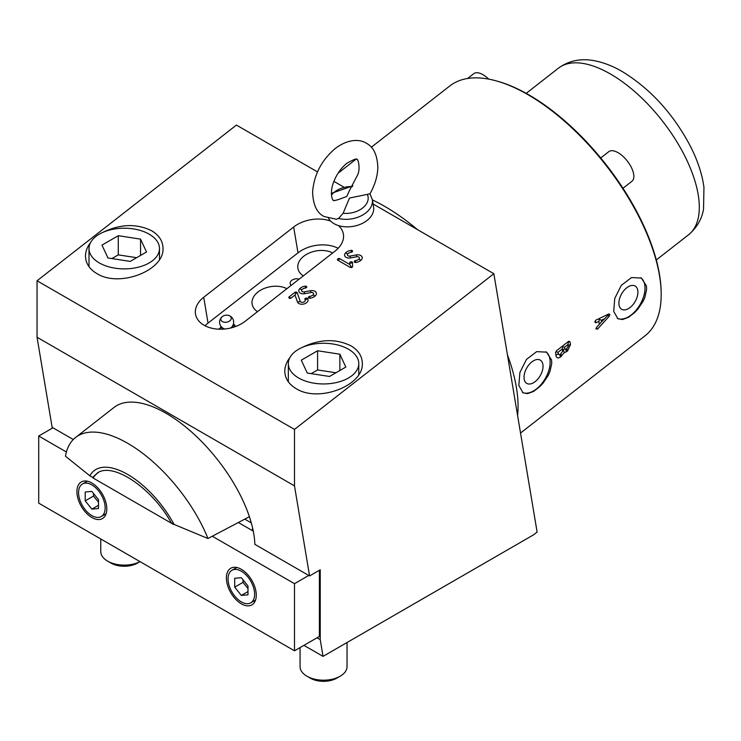 <?xml version="1.0" encoding="UTF-8"?>
<svg xmlns="http://www.w3.org/2000/svg" width="741" height="741" viewBox="0 0 741 741"><rect width="100%" height="100%" fill="white"/><g stroke="black" fill="none" stroke-linecap="round" stroke-linejoin="round"><path stroke-width="1.11" d="M115.124 268.196A35.235 20.34 0 0 0 159.482 248.55A35.235 20.34 0 0 0 133.361 228.895A35.235 20.34 0 0 0 89.013 248.55A35.235 20.34 0 0 0 115.124 268.196M140.003 561.622A23.49 13.56 180 0 1 118.171 564.661A23.49 13.56 180 0 1 107.64 561.15A23.49 13.56 180 0 1 100.757 551.563L100.757 538.957M140.03 561.632L137.53 563.067A18.794 10.846 180 0 1 119.384 565.883A18.794 10.846 180 0 1 110.955 563.067L107.64 561.15M111.872 258.563L118.282 254.867L136.622 257.701M118.282 235.684L140.549 239.13L146.514 251.986L130.212 261.406L107.945 257.961L101.98 245.104L118.282 235.684L118.282 254.867M140.549 239.13L140.549 255.432M338.405 225.56A29.362 19.636 170.5 0 1 343.389 234.147A29.362 19.636 170.5 0 1 335.191 250.986L245.225 321.242A29.362 19.636 170.5 0 1 204.025 325.216A29.362 19.636 170.5 0 1 195.513 314.101A29.362 19.636 170.5 0 1 203.71 297.271L293.668 227.015A29.362 19.636 170.5 0 1 330.616 221.068M338.165 248.3A29.362 19.636 -9.5 0 0 297.993 252.848L208.036 323.104A29.362 19.636 -9.5 0 0 205.053 325.781M174.061 524.424L207.971 538.512A105.694 49.499 -128 0 0 142.976 453.548A105.694 49.499 -128 0 0 75.582 437.468L113.975 407.485A105.694 49.499 52 0 1 166.058 413.293A105.694 49.499 52 0 1 254.858 544.348L309.571 575.933L294.492 485.883L294.492 429.41L493.849 273.716L537.114 532.047L533.464 534.891L323.039 656.378L320.232 639.603L320.232 569.783L309.571 575.933M102.925 232.35C120.329 223.93 136.576 223.393 151.655 230.757C159.046 235.193 162.835 241.01 163.001 248.216C164.521 270.576 119.208 287.934 96.839 273.559C89.448 269.131 85.66 263.305 85.493 256.108C85.53 251.458 87.225 246.938 90.578 242.557M302.235 347.418C319.64 338.998 335.886 338.47 350.956 345.825C358.357 350.261 362.136 356.078 362.312 363.285C363.822 385.644 318.519 403.002 296.15 388.636C288.749 384.199 284.97 378.373 284.794 371.176C284.831 366.526 286.526 362.006 289.888 357.625M356.773 256.757L350.419 257.933A5.168 3.455 170.5 0 1 346.121 257.359A5.168 3.455 170.5 0 1 345.63 252.811A7.243 4.844 170.5 0 1 351.132 250.375A1.408 0.945 170.5 0 1 352.577 251.162A1.408 0.945 170.5 0 1 351.225 252.273A4.427 2.964 -9.5 0 0 347.862 253.755A2.353 1.575 -9.5 0 0 348.085 255.821A2.353 1.575 -9.5 0 0 350.039 256.08L356.393 254.904A5.168 3.455 170.5 0 1 361.515 256.127A5.168 3.455 170.5 0 1 361.182 260.026A7.243 4.844 170.5 0 1 355.68 262.462A1.408 0.945 170.5 0 1 354.235 261.675A1.408 0.945 170.5 0 1 355.587 260.563A4.427 2.964 -9.5 0 0 358.95 259.081A2.353 1.575 -9.5 0 0 359.107 257.312A2.353 1.575 -9.5 0 0 356.773 256.757L356.393 254.904M350.187 267.381A2.353 1.352 120 0 0 351.225 266.955L349.743 264.454L349.724 262.86A2.353 1.741 179.4 0 0 351.188 263.074A2.353 1.741 179.4 0 0 352.521 262.592L352.568 266.482A1.408 0.945 170.5 0 1 351.178 267.566A1.408 0.945 170.5 0 1 350.187 267.381L337.803 260.23A1.408 0.945 170.5 0 1 337.785 258.887A1.408 0.945 170.5 0 1 339.758 258.692L349.743 264.454M310.961 292.528L304.616 293.705A5.168 3.455 170.5 0 1 300.309 293.13A5.168 3.455 170.5 0 1 299.818 288.592A7.243 4.844 170.5 0 1 305.329 286.156L305.412 288.045A4.427 2.964 -9.5 0 0 302.05 289.527A2.353 1.575 -9.5 0 0 302.272 291.593A2.353 1.575 -9.5 0 0 304.227 291.861L310.581 290.685A5.168 3.455 170.5 0 1 315.712 291.898A5.168 3.455 170.5 0 1 315.37 295.798A7.243 4.844 170.5 0 1 309.868 298.234L309.784 296.344A4.427 2.964 -9.5 0 0 313.147 294.853A2.353 1.575 -9.5 0 0 313.295 293.084A2.353 1.575 -9.5 0 0 310.961 292.528L310.581 290.685M297.178 292.676L300.133 301.179A2.612 1.751 -9.5 0 0 300.846 301.976A2.612 1.751 -9.5 0 0 304.18 301.846A2.612 1.751 -9.5 0 0 305.005 299.568A2.353 1.649 142.5 0 0 307.515 298.503A5.437 3.631 170.5 0 1 305.811 303.236A5.437 3.631 170.5 0 1 298.882 303.514A5.437 3.631 170.5 0 1 297.41 301.846L295.02 294.983L295.881 293.353A2.353 1.102 52 0 1 294.825 292.436A1.408 0.945 170.5 0 1 295.511 292.111A1.408 0.945 170.5 0 1 297.178 292.676A2.353 1.732 -19.1 0 1 295.881 293.353M295.02 294.983L291.204 297.965A1.408 0.945 170.5 0 1 289.231 298.16A1.408 0.945 170.5 0 1 289.212 296.817L294.825 292.436M305.005 299.568A1.408 0.945 170.5 0 1 305.644 298.243A1.408 0.945 170.5 0 1 307.515 298.503M309.868 298.234A1.408 0.945 170.5 0 1 308.423 297.447A1.408 0.945 170.5 0 1 309.784 296.344M305.329 286.156A1.408 0.945 170.5 0 1 306.765 286.943A1.408 0.945 170.5 0 1 305.412 288.045M349.724 262.86A1.408 0.945 170.5 0 1 351.114 261.777A1.408 0.945 170.5 0 1 352.521 262.592M73.285 439.524L52.129 427.307L37.05 337.257L37.05 280.774L236.416 125.081L317.491 171.893M333.895 181.36L343.528 186.927M373.075 203.979L493.849 273.716M37.05 280.774L294.492 429.41M351.132 250.375L351.225 252.273M355.68 262.462L355.587 260.563M303.94 645.355L323.039 656.378M291.157 285.378A5.78 3.862 170.5 0 1 290.157 283.664A5.78 3.862 170.5 0 1 292.89 279.653A5.78 3.862 170.5 0 1 299.068 279.19M257.507 311.646A21.137 14.135 170.5 0 1 252.107 304.088A21.137 14.135 170.5 0 0 257.507 311.646A21.137 14.135 170.5 0 1 252.107 304.088A21.137 14.135 170.5 0 1 263.324 288.823A21.137 14.135 170.5 0 1 286.915 288.684A21.137 14.135 170.5 0 0 263.324 288.823A21.137 14.135 170.5 0 0 252.107 304.088A21.137 14.135 170.5 0 1 263.324 288.823A21.137 14.135 170.5 0 1 286.915 288.684M303.31 275.884A21.137 14.135 170.5 0 1 297.901 268.325A21.137 14.135 170.5 0 1 309.117 253.052A21.137 14.135 170.5 0 1 332.709 252.922A21.137 14.135 170.5 0 0 309.117 253.052A21.137 14.135 170.5 0 0 297.901 268.325L297.901 268.325A21.137 14.135 170.5 0 0 303.31 275.884M37.05 337.257L294.492 485.883M317.065 637.779L320.232 639.603M314.434 383.264A35.235 20.34 0 0 0 358.783 363.618A35.235 20.34 0 0 0 332.672 343.963A35.235 20.34 0 0 0 288.323 363.618A35.235 20.34 0 0 0 314.434 383.264M347.038 642.521L347.038 666.631A23.49 13.56 180 0 1 340.165 676.218A23.49 13.56 180 0 1 317.472 679.729A23.49 13.56 180 0 1 306.941 676.218A23.49 13.56 180 0 1 300.068 666.631L300.068 647.588M340.165 676.218L336.84 678.135A18.794 10.846 180 0 1 318.695 680.951A18.794 10.846 180 0 1 310.266 678.135L306.941 676.218M311.183 373.631L317.583 369.935L335.923 372.769M317.583 350.762L339.86 354.198L345.825 367.064L329.523 376.474L307.256 373.029L301.281 360.172L317.583 350.762L317.583 369.935M339.86 354.198L339.86 370.5M251.903 530.334A65.764 37.967 -120 0 0 252.709 528.509M75.582 437.468A105.694 49.499 -128 0 0 65.467 456.234L89.865 475.815L92.699 477.445L93.95 476.722M207.971 538.512L249.384 516.709M92.699 477.445L97.673 472.739C113.706 462.143 152.201 488.338 171.236 522.794L174.07 524.424A68.116 31.9 52 0 0 127.665 474.435A68.116 31.9 52 0 0 89.865 475.815M244.808 519.154L251.292 522.896M78.574 492.589A18.794 10.846 -120 0 0 86.771 511.503A18.794 10.846 -120 0 0 101.258 516.533A18.794 10.846 -120 0 0 105.148 507.937A18.794 10.846 -120 0 0 96.941 489.023A18.794 10.846 -120 0 0 82.464 483.984A18.794 10.846 -120 0 0 78.574 492.589M98.507 502.259L93.523 496.062L93.523 493.469M91.856 509.123L85.215 500.851L85.215 491.996L91.856 491.403L98.507 499.666L98.507 508.53L91.856 509.123L98.507 505.288M85.215 500.851L93.523 496.062M228.052 578.888A18.794 10.846 -120 0 0 236.259 597.802A18.794 10.846 -120 0 0 250.736 602.841A18.794 10.846 -120 0 0 254.626 594.236A18.794 10.846 -120 0 0 246.429 575.322A18.794 10.846 -120 0 0 231.942 570.292A18.794 10.846 -120 0 0 228.052 578.888M247.985 588.558L243.002 582.361L243.002 579.768M241.344 595.421L234.693 587.159L234.693 578.295L241.344 577.702L247.985 585.974L247.985 594.828L241.344 595.421L247.985 591.587M234.693 587.159L243.002 582.361M517.588 415.442A158.546 74.248 -128 0 0 507.446 354.902A158.546 74.248 -128 0 1 516.384 387.404A158.546 74.248 -128 0 1 517.588 415.442M417.461 229.608A158.546 74.248 -128 0 0 384.811 206.433A158.546 74.248 -128 0 0 372.39 199.922A158.546 74.248 -128 0 1 417.461 229.608M230.275 320.418A5.252 3.51 170.5 0 1 222.995 321.872A5.252 3.51 170.5 0 1 221.828 317.037A5.252 3.51 170.5 0 1 222.513 316.453A5.252 3.51 170.5 0 1 228.663 315.425A5.252 3.51 170.5 0 1 230.275 320.418M222.513 316.453A7.049 7.049 0 0 0 224.597 328.921A5.252 3.51 -9.5 0 0 224.903 328.995M230.488 328.059A5.252 3.51 -9.5 0 0 230.747 327.883A5.252 3.51 -9.5 0 0 231.433 327.3M233.22 324.669A6.085 4.066 170.5 0 1 232.1 327.568A6.085 4.066 170.5 0 1 231.989 327.679M223.365 329.124A6.085 4.066 170.5 0 1 221.216 326.679M235.323 326.624L234.536 324.762L233.656 324.688M220.485 327.846L218.817 329.143M174.459 524.591L173.422 524.378A65.764 37.967 -120 0 0 173.255 523.961M98.914 472.1A65.764 37.967 -120 0 0 93.014 477.954L173.422 524.378M226.394 577.934A21.137 12.208 60 0 1 230.766 568.254A21.137 12.208 60 0 1 247.059 573.923A21.137 12.208 60 0 1 256.284 595.19A21.137 12.208 60 0 1 251.912 604.869A21.137 12.208 60 0 1 235.619 599.21A21.137 12.208 60 0 1 226.394 577.934M76.916 491.635A21.137 12.208 60 0 1 81.288 481.956A21.137 12.208 60 0 1 97.58 487.615A21.137 12.208 60 0 1 106.806 508.891A21.137 12.208 60 0 1 102.425 518.57A21.137 12.208 60 0 1 86.141 512.902A21.137 12.208 60 0 1 76.916 491.635M66.403 452.001L38.708 436.014L38.708 503.139L294.492 650.811L294.492 583.686L212.334 536.252M319.399 570.264L319.399 636.426L294.492 650.811M238.426 522.553L253.255 531.112M52.963 427.789L38.708 436.014M308.738 575.461L294.492 583.686M600.729 157.963L608.806 151.655A18.794 8.799 52 0 1 624.589 157.916A18.794 8.799 52 0 1 633.796 177.516A18.794 8.799 52 0 1 631.934 181.276L622.977 188.27M349.382 190.733L346.769 196.476L339.341 199.246C334.895 200.644 332.941 200.978 333.478 200.237C332.394 201.107 329.449 192.929 333.58 182.203C336.692 174.209 341.156 167.874 346.964 163.187C353.827 159.343 357.162 158.129 356.967 159.556C358.033 158.25 360.459 168.179 357.884 174.441L349.382 190.733M328.578 218.428A23.49 15.709 -9.5 0 0 334.052 223.671A23.49 15.709 -9.5 0 0 360.598 224.199A23.49 15.709 -9.5 0 0 373.575 207.017L372.315 199.486A23.49 15.709 170.5 0 1 362.414 215.168A23.49 15.709 170.5 0 1 338.563 218.428L336.331 219.262L324.086 216.511C316.879 212.954 313.054 204.766 312.6 191.956C314.017 174.607 321.622 160.084 335.404 148.376C349.196 138.011 361.182 139.586 366.36 143.282C373.557 146.838 377.391 155.017 377.845 167.827C377.447 176.608 374.798 185.296 369.898 193.91M343.12 213.269A19.748 13.208 -9.5 0 0 362.553 208.054A19.748 13.208 -9.5 0 0 367.323 194.374L349.483 198.051L343.12 213.269L338.563 218.428M367.323 194.374L369.907 193.781L372.315 199.486M467.59 78.481L473.749 73.674A18.794 8.799 52 0 1 488.717 79.12M520.534 433.05L644.985 335.868A158.546 74.248 -128 0 0 661.167 292.649L661.139 291.398A157.37 73.702 -128 0 0 659.49 274.513A157.37 73.702 -128 0 0 496.868 81.047L495.664 80.723A158.546 74.248 -128 0 0 449.806 85.947L371.297 147.264M661.167 292.649A158.546 74.248 -128 0 0 659.509 275.633A158.546 74.248 -128 0 0 495.664 80.723M604.193 318.88L601.312 320.242L601.572 321.807L608.194 315.082A2.353 1.473 64.6 0 1 608.787 313.952L609.852 314.416L609.185 316.314L597.496 329.134L595.931 328.865L596.598 327.355L601.572 321.807M518.839 385.487L519.895 372.501L526.443 359.431L536.641 351.651L546.534 352.142L551.554 359.941L551.758 363.47L549.989 371.51L548.183 375.502L543.07 383.125L539.985 386.469L533.687 391.387L527.611 393.647L523.044 392.823L518.839 385.487M522.47 392.443A23.49 13.56 120 0 0 541.615 383.847A23.49 13.56 120 0 0 549.887 358.987A23.49 13.56 120 0 0 545.867 351.79M542.894 364.442A13.449 7.762 120 0 0 540.254 360.107A13.449 7.762 120 0 0 529.139 364.553A13.449 7.762 120 0 0 524.174 379.068A13.449 7.762 120 0 0 526.814 383.403A13.449 7.762 120 0 0 537.929 378.957A13.449 7.762 120 0 0 542.894 364.442M613.705 311.405L614.761 298.41L621.31 285.341L631.508 277.569L641.4 278.051L646.421 285.85L646.624 289.379L644.865 297.419L643.049 301.42L637.936 309.034L634.852 312.378L628.553 317.296L622.477 319.556L617.911 318.732L613.705 311.405M617.336 318.361A23.49 13.56 120 0 0 636.482 309.757A23.49 13.56 120 0 0 644.763 284.896A23.49 13.56 120 0 0 640.733 277.699M637.769 290.352A13.449 7.762 120 0 0 635.13 286.026A13.449 7.762 120 0 0 624.015 290.463A13.449 7.762 120 0 0 619.041 304.977A13.449 7.762 120 0 0 621.68 309.312A13.449 7.762 120 0 0 632.795 304.875A13.449 7.762 120 0 0 637.769 290.352M568.171 346.964L567.893 344.611L564.577 347.205L565.096 349.363L566.281 349.261L568.18 346.39A2.353 1.575 -9.5 0 1 568.856 345.186A2.353 1.575 -9.5 0 1 570.514 344.565L567.587 350.928L566.652 351.651L564.299 352.577L563.243 349.567A2.353 1.575 170.5 0 1 564.911 348.946M564.299 352.577L560.641 356.866C558.445 358.412 556.945 358.246 556.148 356.356L555.528 352.512M558.038 352.308L558.519 354.494L560.289 354.504L562.586 351.317L562.28 348.992L558.038 352.308L556.204 351.725A2.353 1.575 170.5 0 0 555.537 352.855L556.426 350.826L568.597 341.323L569.922 341.62L570.514 344.565M599.349 324.289L598.867 321.39L595.838 322.807L594.782 321.918L595.69 320.232L608.787 313.952M562.586 351.317L562.576 350.771A2.353 1.575 170.5 0 1 563.243 349.567M564.577 347.205L562.752 346.612L562.28 348.992M569.922 341.62A2.353 1.575 -9.5 0 0 568.356 342.231L567.893 344.611M601.312 320.242L599.376 319.269L598.867 321.39M313.147 294.853L314.314 295.668A2.353 1.269 45.3 0 0 315.37 295.798L315.37 295.798M358.95 259.081L360.126 259.896A2.353 1.269 45.3 0 0 361.182 260.026L361.182 260.026M203.71 297.271L208.036 323.104M293.668 227.015L297.993 252.848M350.039 256.08L350.419 257.933M337.803 260.23A2.353 1.352 120 0 0 338.841 259.804A2.353 1.352 120 0 0 339.758 258.692M351.225 266.955A2.353 1.741 179.4 0 0 352.568 266.482M304.227 291.861L304.616 293.705M297.41 301.846A2.353 1.732 160.9 0 0 298.827 301.856A2.353 1.732 160.9 0 0 300.133 301.179M291.204 297.965A2.353 1.102 52 0 1 290.268 297.734A2.353 1.102 52 0 1 289.212 296.817M302.05 289.527A2.353 1.269 45.4 0 1 300.994 289.407A2.353 1.269 45.4 0 1 299.818 288.592M347.862 253.755A2.353 1.269 45.4 0 1 346.807 253.635A2.353 1.269 45.4 0 1 345.63 252.811M352.373 186.584A19.748 13.208 -9.5 0 0 331.44 195.105M558.399 68.209C571.7 58.391 586.02 58.872 595.764 61.003C604.526 62.855 613.335 66.366 622.181 71.516C650.478 88.846 673.217 113.753 690.408 146.255C697.642 160.445 702.153 174.144 703.95 187.334L703.542 209.082C701.847 219.132 696.836 227.709 688.509 234.814A105.694 49.499 -128 0 0 698.189 194.661A105.694 49.499 -128 0 0 610.473 74.017A105.694 49.499 -128 0 0 558.399 68.209L526.193 93.357M560.641 356.866A2.353 1.102 52.1 0 1 560.001 355.439A2.353 1.102 52.1 0 1 560.168 354.587M561.576 356.143A2.353 1.102 52 0 1 560.937 354.707A2.353 1.102 52 0 1 561.085 353.874M556.028 355.875A2.353 1.575 170.5 0 1 556.704 354.68A2.353 1.575 170.5 0 1 558.362 354.05M566.652 351.651A2.353 1.102 52 0 1 565.994 350.206A2.353 1.102 52 0 1 566.17 349.344M567.587 350.928A2.353 1.102 52 0 1 566.93 349.474A2.353 1.102 52 0 1 567.078 348.64M596.486 327.503A2.353 0.658 -138.2 0 0 596.616 328.013A2.353 0.658 -138.2 0 0 597.496 329.134M609.185 316.314A2.353 0.658 41.8 0 1 608.194 315.082M595.838 322.807A2.353 1.473 64.6 0 1 595.468 321.131A2.353 1.473 64.6 0 1 595.977 320.047M568.356 342.231A2.353 1.102 52 0 1 568.569 341.351M556.204 351.725A2.353 1.102 52 0 1 556.408 350.836M159.482 259.535L159.482 248.55M89.013 266.714L89.013 248.55M358.783 374.613L358.783 363.618M288.323 381.782L288.323 363.618M106.093 513.735L101.258 516.533M87.308 481.196L82.464 483.984M255.58 600.043L250.736 602.841M236.787 567.495L231.942 570.292M230.747 327.883A7.049 7.049 0 0 0 228.663 315.425M220.957 326.355L220.04 329.217M233.35 324.28L235.156 326.679M331.366 193.364L352.799 185.908M355.912 159.278L338.063 173.218M688.509 234.814L656.304 259.971"/></g></svg>
